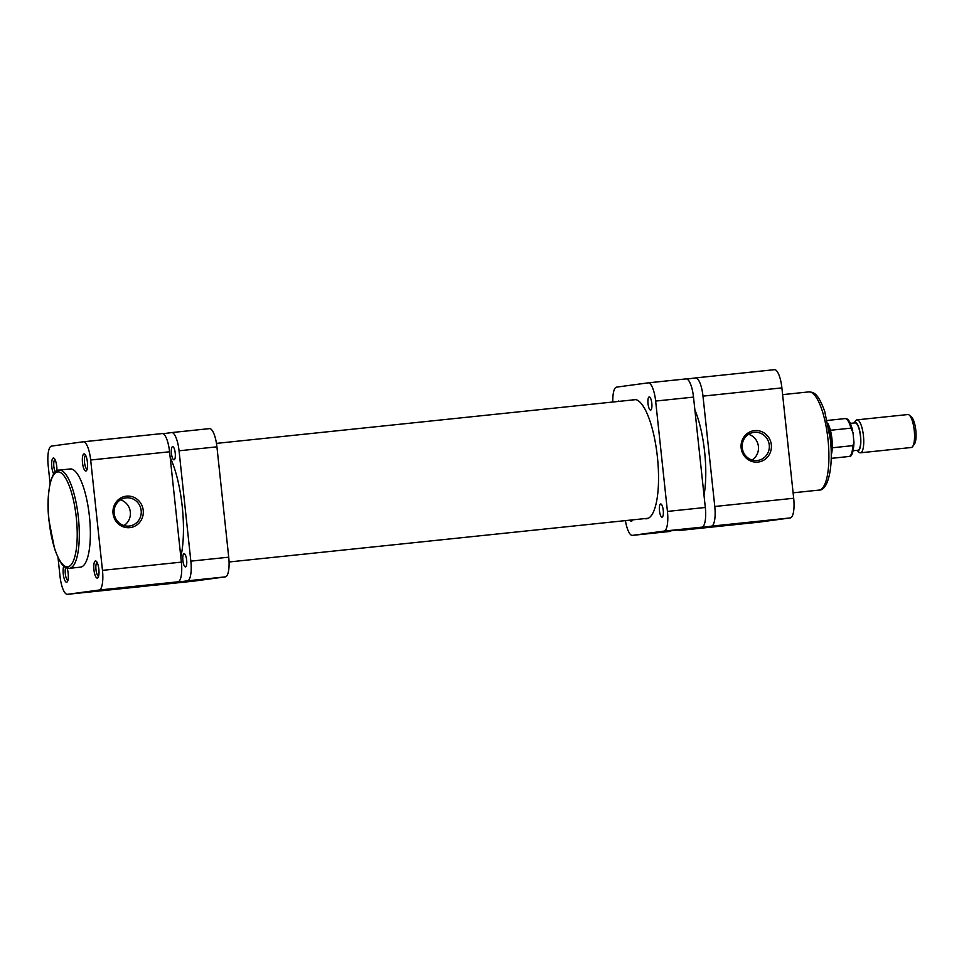 <?xml version="1.0" encoding="UTF-8"?>
<svg xmlns="http://www.w3.org/2000/svg" width="964" height="964" viewBox="0 0 964 964"><rect width="100%" height="100%" fill="white"/><g stroke="black" fill="none" stroke-linecap="round" stroke-linejoin="round"><path stroke-width="1.45" d="M84.037 453.887A8.616 2.47 84 0 1 84.832 454.201A8.616 2.47 84 0 1 87.411 462.202A8.616 2.47 84 0 1 86.543 470.553A8.616 2.47 84 0 1 85.868 471.022A8.616 2.47 84 0 1 82.494 462.78A8.616 2.47 84 0 1 84.037 453.887M95.472 560.952A8.616 2.47 84 0 1 96.28 561.265A8.616 2.47 84 0 1 98.858 569.266A8.616 2.47 84 0 1 97.991 577.617A8.616 2.47 84 0 1 97.304 578.087A8.616 2.47 84 0 1 93.942 569.845A8.616 2.47 84 0 1 95.472 560.952M53.719 473.987A8.616 2.47 84 0 1 51.658 464.515A8.616 2.47 84 0 1 53.357 458.033A8.616 2.47 84 0 1 54.165 458.346A8.616 2.47 84 0 1 56.84 470.878M67.07 568.073A8.616 2.47 84 0 1 67.311 581.762A8.616 2.47 84 0 1 66.636 582.232A8.616 2.47 84 0 1 63.54 575.93A8.616 2.47 84 0 1 63.805 566.133M143.226 510.318A15.834 15.171 -97.7 0 1 129.815 527.645A15.834 15.171 -97.7 0 1 113.053 513.475A15.834 15.171 -97.7 0 1 126.453 496.147A15.834 15.171 -97.7 0 1 143.226 510.318M114.15 513.366A14.183 13.58 82.3 0 0 129.562 526.007A14.183 13.58 82.3 0 0 141.166 510.546A14.183 13.58 82.3 0 0 125.766 497.906A14.183 13.58 82.3 0 0 114.15 513.366M123.97 525.549A14.183 13.58 82.3 0 0 130.321 512.017A14.183 13.58 82.3 0 0 120.5 499.834M80.337 567.169A49.369 14.183 -96 0 0 80.458 567.157A49.369 14.183 -96 0 0 80.578 567.145A49.369 14.183 -96 0 0 89.423 516.367A49.369 14.183 -96 0 0 70.215 468.962A49.369 14.183 -96 0 0 70.083 468.974M58.021 557.614L59.997 576.111A19.051 5.471 -96 0 0 67.396 594.318L99.063 590.04A19.051 5.471 -96 0 0 102.473 570.363L90.676 460.009A19.051 5.471 -96 0 0 83.266 441.801A19.051 5.471 -96 0 0 83.217 441.801L51.598 446.079A19.051 5.471 -96 0 0 48.2 465.745L50.092 483.494M146.299 586.088L67.396 594.318A19.051 5.471 -96 0 0 67.444 594.318L146.347 586.088A19.051 5.471 84 0 1 146.299 586.088A19.051 5.471 84 0 1 146.251 586.088M83.314 441.789L162.133 433.571A19.051 5.471 84 0 1 162.181 433.559A19.051 5.471 84 0 1 169.58 451.779L181.377 562.133A19.051 5.471 84 0 1 177.966 581.81L146.347 586.088M55.008 459.539A6.953 2 -96 0 0 53.743 464.66A6.953 2 -96 0 0 55.249 472.107M65.721 567.495A6.953 2 -96 0 0 65.504 575.183A6.953 2 -96 0 0 67.89 580.412M97.135 562.458A6.953 2 -96 0 0 95.978 569.555A6.953 2 -96 0 0 98.569 576.267M85.688 455.394A6.953 2 -96 0 0 84.543 462.503A6.953 2 -96 0 0 87.134 469.215M909.317 415.159L911.558 417.147A14.243 4.097 84 0 1 915.8 430.245A14.243 4.097 84 0 1 914.378 444.187L912.595 446.597A16.569 4.76 -96 0 0 914.246 430.39A16.569 4.76 -96 0 0 909.317 415.159A16.569 4.76 -96 0 0 907.811 414.544L856.996 419.846A16.569 4.76 84 0 1 863.431 435.692A16.569 4.76 84 0 1 860.43 452.803A16.569 4.76 84 0 1 858.936 452.188L856.851 450.345A14.243 4.097 -96 0 0 860.563 436.005A14.243 4.097 -96 0 0 854.02 422.991M860.43 452.803L911.245 447.501A16.569 4.76 -96 0 0 912.595 446.597M828.269 425.317A19.883 5.712 84 0 1 831.402 439.006A19.883 5.712 84 0 1 831.197 453.381M827.943 423.678A19.051 5.471 84 0 1 830.402 430.281A19.051 5.471 84 0 1 831.944 438.945A19.051 5.471 84 0 1 832.269 447.778A19.051 5.471 84 0 1 831.209 455.056M850.405 423.365L855.08 422.883A13.749 3.952 84 0 1 860.418 436.029A13.749 3.952 84 0 1 857.936 450.236L853.261 450.718M831.185 458.358L849.019 456.49A19.051 5.471 -96 0 0 852.791 445.645L853.984 442.597L852.995 432.619L850.923 428.149A19.051 5.471 -96 0 0 845.067 418.593C847.38 418.629 849.706 419.075 852.73 430.872M830.402 430.281L850.923 428.149M852.791 445.645L832.269 447.778M854.008 422.991L855.658 420.762A16.569 4.76 84 0 1 856.996 419.846M174.026 459.828A6.628 1.904 -96 0 0 175.219 453.008A6.628 1.904 -96 0 0 172.64 446.645A6.628 1.904 -96 0 0 172.628 446.645A6.628 1.904 -96 0 0 171.435 453.466A6.628 1.904 -96 0 0 174.014 459.828A6.628 1.904 -96 0 0 174.026 459.828M185.474 566.88A6.628 1.904 -96 0 0 186.655 560.072A6.628 1.904 -96 0 0 184.076 553.71A6.628 1.904 -96 0 0 184.064 553.71A6.628 1.904 -96 0 0 182.883 560.518A6.628 1.904 -96 0 0 185.462 566.892A6.628 1.904 -96 0 0 185.474 566.88M180.822 556.975A64.937 18.665 -96 0 0 170.194 457.514M163.097 433.728L171.604 432.583A19.051 5.471 -96 0 1 171.64 432.571A19.051 5.471 -96 0 1 179.051 450.791L190.848 561.144L228.721 557.192A19.051 5.471 84 0 1 225.311 576.87L193.692 581.147A19.051 5.471 84 0 1 193.643 581.147A19.051 5.471 84 0 1 193.595 581.159M171.688 432.571L209.477 428.631A19.051 5.471 84 0 1 209.525 428.618A19.051 5.471 84 0 1 216.924 446.838L228.721 557.192M225.311 576.87L187.438 580.822L155.819 585.1L193.692 581.147M154.843 584.931A19.051 5.471 -96 0 0 155.77 585.1A19.051 5.471 -96 0 0 155.819 585.1M187.438 580.822A19.051 5.471 -96 0 0 190.848 561.144M662.063 517.162A6.628 1.904 -96 0 0 663.256 510.342A6.628 1.904 -96 0 0 660.677 503.979A6.628 1.904 -96 0 0 660.653 503.979A6.628 1.904 -96 0 0 659.472 510.8A6.628 1.904 -96 0 0 662.051 517.162A6.628 1.904 -96 0 0 662.063 517.162M650.628 410.098A6.628 1.904 -96 0 0 651.809 403.277A6.628 1.904 -96 0 0 649.23 396.915A6.628 1.904 -96 0 0 649.218 396.915A6.628 1.904 -96 0 0 648.025 403.735A6.628 1.904 -96 0 0 650.604 410.098A6.628 1.904 -96 0 0 650.628 410.098M619.201 401.349A6.628 1.904 -96 0 0 618.563 401.06A6.628 1.904 -96 0 0 618.539 401.06A6.628 1.904 -96 0 0 617.984 401.482M630.119 520.138A6.628 1.904 -96 0 0 631.372 521.307A6.628 1.904 -96 0 0 631.396 521.307A6.628 1.904 -96 0 0 632.36 519.897M644.687 518.62A59.973 17.232 -96 0 0 646.531 518.753A59.973 17.232 -96 0 0 646.675 518.74A59.973 17.232 -96 0 0 657.412 457.069A59.973 17.232 -96 0 0 634.083 399.47A59.973 17.232 -96 0 0 633.926 399.482A59.973 17.232 -96 0 0 632.312 399.988M625.431 520.62A19.051 5.471 -96 0 0 632.372 535.382A19.051 5.471 -96 0 0 632.42 535.369L701.913 527.151L664.039 531.092A19.051 5.471 -96 0 0 667.437 511.426L655.641 401.06A19.051 5.471 -96 0 0 648.242 382.853A19.051 5.471 -96 0 0 648.194 382.853L616.574 387.13A19.051 5.471 -96 0 0 612.839 402.024M632.42 535.369L664.039 531.092M667.437 511.426L705.311 507.474L693.514 397.108L655.641 401.06M705.311 507.474A19.051 5.471 84 0 1 701.913 527.151M670.293 531.417A19.051 5.471 84 0 1 670.245 531.429A19.051 5.471 84 0 1 670.197 531.429L632.372 535.382M648.29 382.841L686.067 378.9A19.051 5.471 84 0 1 686.115 378.9A19.051 5.471 84 0 1 693.514 397.108M741.147 447.935A15.834 15.171 -97.7 0 1 754.547 430.619A15.834 15.171 -97.7 0 1 771.321 444.79A15.834 15.171 -97.7 0 1 757.909 462.105A15.834 15.171 -97.7 0 1 741.147 447.935M769.26 445.019A14.183 13.58 82.3 0 0 753.86 432.378A14.183 13.58 82.3 0 0 742.244 447.838A14.183 13.58 82.3 0 0 757.656 460.479A14.183 13.58 82.3 0 0 769.26 445.019M752.065 460.021A14.183 13.58 82.3 0 0 758.415 446.489A14.183 13.58 82.3 0 0 748.594 434.306M695.634 377.912L774.441 369.682A19.051 5.471 84 0 1 774.49 369.682A19.051 5.471 84 0 1 781.888 387.889L793.685 498.255A19.051 5.471 84 0 1 790.287 517.921L711.384 526.163L679.753 530.429A19.051 5.471 -96 0 0 679.753 530.429L758.668 522.199L790.287 517.921M711.384 526.163A19.051 5.471 -96 0 0 714.782 506.486L702.985 396.12A19.051 5.471 -96 0 0 695.586 377.912A19.051 5.471 -96 0 0 695.538 377.912L687.043 379.069M678.789 530.272A19.051 5.471 -96 0 0 679.716 530.441L758.62 522.199M704.009 495.243A59.635 17.135 -96 0 0 705.6 464.696A59.635 17.135 -96 0 0 694.887 409.917M57.635 471.938A47.706 13.713 -96 0 0 49.116 521.211A47.706 13.713 -96 0 0 67.781 566.808A47.706 13.713 -96 0 0 76.301 517.535A47.706 13.713 -96 0 0 57.635 471.938M69.529 568.29A49.369 14.183 84 0 1 69.408 568.314C65.709 567.712 61.925 569.025 54.538 548.6L48.947 520.307C45.633 492.664 51.779 468.938 58.997 470.131L59.166 470.107A49.369 14.183 84 0 1 78.373 517.523A49.369 14.183 84 0 1 69.529 568.29M59.045 470.131A49.369 14.183 84 0 1 59.166 470.107L70.215 468.962M177.966 581.81L99.063 590.04M169.58 451.779L90.676 460.009M102.473 570.363L181.377 562.133M216.924 446.838L179.051 450.791M818.894 490.11A49.369 14.183 -96 0 0 819.014 490.098A49.369 14.183 -96 0 0 819.147 490.086A49.369 14.183 -96 0 0 827.98 439.319A49.369 14.183 -96 0 0 808.772 391.902A49.369 14.183 -96 0 0 808.651 391.914M714.782 506.486L793.685 498.255M781.888 387.889L702.985 396.12M80.458 567.157L69.408 568.314M83.266 441.801L162.181 433.559M827.22 420.461L845.067 418.593M853.984 442.597C853.393 452.502 851.73 457.129 849.019 456.49M209.525 428.618L171.64 432.571M193.643 581.147L155.77 585.1M648.242 382.853L686.115 378.9M782.611 394.638L808.772 391.902C813.267 392.288 817.665 392.035 824.75 411.532L830.402 439.777C833.535 467.13 827.968 490.604 819.231 490.074L793.107 492.809M695.586 377.912L774.49 369.682M216.466 443.38L635.915 399.614M229.058 561.976L648.29 518.234"/></g></svg>
